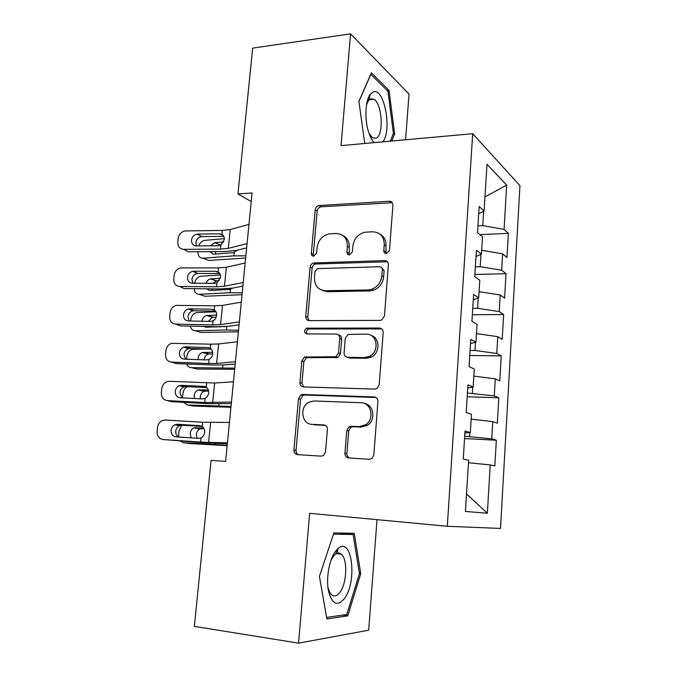 <?xml version="1.0" encoding="UTF-8"?>
<svg xmlns="http://www.w3.org/2000/svg" width="677" height="677" viewBox="0 0 677 677"><rect width="100%" height="100%" fill="white"/><g stroke="black" fill="none" stroke-linecap="round" stroke-linejoin="round"><path stroke-width="1.02" d="M386.398 253.579L389.47 250.473L392.931 205.233C392.88 202.677 391.644 201.357 389.224 201.247L319.163 205.554C316.938 205.994 315.609 207.424 315.194 209.836L311.335 253.393C311.335 255.136 312.131 256.067 313.713 256.185L316.608 253.19L317.107 247.511C318.292 240.174 322.26 235.638 329.005 233.903L336.147 233.48C343.552 233.929 347.301 238.194 347.394 246.293L346.912 252.064C346.929 253.841 347.758 254.789 349.4 254.907L352.378 251.861L352.861 246.073C354.003 238.685 358.031 234.081 364.928 232.236L372.494 231.779C380.178 232.219 384.096 236.569 384.257 244.812L383.8 250.685C383.825 252.496 384.697 253.452 386.398 253.579M338.365 553.854L337.138 549.326M368.94 96.523L369.405 97.471M370.116 99.054L370.353 99.629M344.931 453.175C344.957 455.917 346.184 457.508 348.621 457.94L369.329 459.285L372.045 458.414L373.831 454.986L377.918 401.554C377.876 398.821 376.615 397.281 374.136 396.925L302.678 394.479L300.893 394.894L298.472 398.66L293.928 449.977C293.928 452.651 295.079 454.191 297.389 454.614L321.194 456.154L323.555 455.486L325.527 451.957L327.406 429.54C327.389 426.84 326.196 425.308 323.826 424.919L311.995 424.344C301.595 424.361 299.251 406.86 308.94 402.197L314.01 400.97L361.069 402.73C371.326 402.527 374.855 419.097 365.665 424.767L359.182 426.662L351.16 426.265L348.833 426.925L346.768 430.53L344.931 453.175L346.886 453.522C346.827 455.638 347.656 457.127 349.383 457.99M405.582 139.784L409.026 94.061L350.576 33.85L341.03 145.631L472.707 133.707L447.311 526.291L309.651 513.31L298.565 643.15L194.35 626.377L211.089 460.368L225.593 461.401L252.081 192.962L237.957 193.952L251.226 201.577M350.576 33.85L252.665 48.109L237.957 193.952M380.042 320.382L381.616 320.052L384.46 315.99L388.378 264.758C388.327 262.16 387.083 260.763 384.646 260.586L313.569 262.972C311.606 263.581 310.455 264.969 310.117 267.144L305.759 316.421C305.759 318.969 306.901 320.373 309.177 320.619L380.042 320.382M383.199 332.441L379.205 384.756L376.954 388.496L374.745 389.097L303.347 386.931C301.045 386.601 299.903 385.128 299.903 382.522L301.815 360.909L304.498 357.016L335.919 356.754L338.542 352.844L339.752 338.365C339.727 335.75 338.534 334.311 336.181 334.04L306.859 333.939C303.871 332.542 303.745 330.621 306.495 328.176L379.45 328.04C381.904 328.311 383.157 329.775 383.199 332.441M472.707 133.707L519.953 185.667L500.498 528.432L447.311 526.291M479.832 234.597L508.368 233.362L504.069 229.418L506.675 185.1L487 164.274L484.097 211.038L479.155 206.493L477.505 232.634L482.489 236.84L481.415 254.154L476.405 250.177L474.738 276.673L479.79 280.312L478.698 297.863L473.612 294.461L471.92 321.321L477.057 324.368L475.948 342.156L470.786 339.355L469.076 366.595L474.281 369.033L473.155 387.066L467.925 384.875L466.182 412.496L471.463 414.307L470.329 432.595L465.014 431.037L463.254 459.048L468.611 460.216L465.429 511.457L487.364 513.242L466.512 493.965M508.368 233.362L506.963 257.505L502.63 253.85L501.665 270.241L480.188 266.704L475.356 266.84M474.873 274.464L506.015 273.703L501.665 270.241M506.015 273.703L504.602 298.142L500.21 294.986L499.237 311.589L477.598 308.323L472.741 308.365M472.343 314.72L503.646 314.543L499.237 311.589M503.646 314.543L502.207 339.295L497.756 336.655L496.766 353.47L474.975 350.474L470.092 350.424M469.77 355.484L501.242 355.899L496.766 353.47M501.242 355.899L499.778 380.973L495.276 378.866L494.269 395.901L467.409 393.032M467.172 396.764L498.805 397.797L494.269 395.901M498.805 397.797L497.324 423.184L492.754 421.619L491.739 438.874L464.693 436.2M464.54 438.561L496.334 440.219L491.739 438.874M496.334 440.219L494.836 465.945L490.207 464.93L487.364 513.242M470.329 432.595L464.896 433.001M490.207 464.93L468.45 462.738M473.155 387.066L467.731 387.972M469.626 436.453L469.863 432.628M492.754 421.619L471.167 419.131M475.948 342.156L470.523 343.552M472.318 393.185L472.698 387.142M495.276 378.866L473.841 376.09M323.792 290.636L323.758 291.102M478.698 297.863L473.282 299.733M474.975 350.474L475.482 342.274M497.756 336.655L476.481 333.617M481.415 254.154L476.007 256.498M477.598 308.323L478.241 298.015M500.21 294.986L479.088 291.677M484.097 211.038L478.69 213.83M480.188 266.704L480.958 254.357M502.63 253.85L481.66 250.278M298.565 643.15L368.686 630.185L377.004 519.665M504.069 229.418L482.743 225.619L477.937 225.847M482.743 225.619L483.632 211.275M506.675 185.1L484.977 196.914M391.78 141.036L394.64 133.801L389.013 90.346L371.385 72.837L358.903 101.33L364.751 143.482M354.257 533.298L333.888 532.926L319.417 576.381L326.873 618.964L347.775 615.858L360.748 573.698L354.257 533.298M385.983 253.562L386.017 245.946C386.228 240.58 384.24 236.671 380.051 234.217M343.095 235.621C347.436 237.94 349.493 241.867 349.264 247.41L349.197 254.907M392.296 202.719L321.101 206.79C318.875 207.238 317.555 208.66 317.141 211.063L313.307 254.459L313.696 256.185M387.447 261.787L315.541 264.005C313.578 264.614 312.435 266.002 312.105 268.16L307.773 317.268L308.983 320.61M382.327 269.666C382.302 267.838 381.439 266.865 379.738 266.738L317.378 268.642L315 271.553L314.475 277.595C314.475 285.669 318.156 290.052 325.51 290.738L367.882 289.968L371.656 289.299C377.58 286.921 380.973 282.461 381.845 275.903L382.327 269.666L384.113 270.715L381.862 267.804M321.702 290.12L327.465 291.685L325.51 290.738M384.113 270.715L383.631 276.935C382.759 283.46 379.374 287.903 373.476 290.272L369.71 290.932L327.465 291.685M338.39 334.844C340.582 335.242 341.682 336.672 341.673 339.143L340.48 353.572L337.865 357.464L306.529 357.71L303.863 361.594L301.959 383.123L303.609 386.939M381.828 328.92L308.517 328.98C306.444 330.249 305.987 331.908 307.163 333.939M364.438 357.574L369.422 356.381C379.915 351.642 377.284 333.558 366.291 334.142L348.054 334.404L345.27 338.398L344.077 352.92C344.094 355.552 345.304 357.024 347.69 357.329L364.438 357.574L366.299 358.294L371.275 357.109C380.296 353.022 380.085 337.73 371.038 335.403M347.521 357.321L349.603 358.04L347.69 357.329M366.299 358.294L349.603 358.04M364.37 403.433C373.789 404.634 376.082 419.952 367.543 425.232L361.086 427.111L353.089 426.722L350.762 427.373L348.706 430.97L346.886 453.522M311.496 424.301L311.995 424.344M325.341 425.351L314.035 424.792M374.136 396.925L375.989 397.492L304.735 395.038L302.949 395.453L300.546 399.21L296.035 450.332C295.951 452.388 296.729 453.835 298.362 454.673M393.202 133.936L394.64 133.801M387.219 90.549L389.013 90.346M359.394 573.529L360.748 573.698M342.57 615.114L347.775 615.858M224.341 238.626L204.615 240.386C201.974 240.885 200.037 242.721 198.818 245.903M245.869 255.847L233.853 255.872L202.863 258.25L208.753 260.442L245.658 258.03M237.424 250.151L233.624 252.606L213.458 254.213L209.777 251.624M197.972 251.683C197.904 255.906 199.537 258.089 202.863 258.25M210.437 245.819L214.516 242.704L223.715 241.901M221.091 244.956L218.426 245.751M215.303 251.59L215.709 254.036M247.08 243.627L228.31 248.332L220.457 249.111L183.738 249.339L188.155 251.742L224.62 251.539L236.366 250.405L246.656 247.884M248.984 224.358L230.214 229.545L222.378 230.425L185.498 230.933C181.487 231.542 179.05 234.014 178.212 238.346L177.806 242.027C177.721 246.479 179.701 248.916 183.738 249.339M223.224 235.503L219.458 233.81L221.963 234.445C223.723 235.545 224.51 237.28 224.307 239.65L220.871 245.074L218.544 245.751L196.305 245.929C193.047 245.59 191.447 243.635 191.506 240.056C192.166 236.586 194.104 234.606 197.329 234.09L201.881 236.612L223.782 236.366M201.881 236.612L201.636 236.62C198.446 237.128 196.516 239.099 195.856 242.527L196.499 245.929M219.458 233.81L197.574 234.081M220.313 274.989L200.494 276.284C197.447 277.088 195.492 279.406 194.637 283.24M242.222 292.853L230.146 292.718L199.063 294.309L205.021 296.247L242.044 294.698M232.668 288.097L229.588 289.434L209.692 290.501L206.502 288.791M194.138 288.681C194.485 292.303 196.127 294.182 199.063 294.309M206.053 283.316C206.959 280.853 208.44 279.381 210.479 278.89L220.296 278.264M219.196 280.76L216.378 280.947L212.942 283.367M211.689 288.842L212.197 290.365M215.946 311.767L196.33 312.596C193.241 313.578 191.371 316.041 190.719 319.984L190.609 321.008M238.532 330.291L226.406 329.987L195.23 330.774L201.247 332.449L238.38 331.798M190.406 326.111C191.083 329.107 192.691 330.664 195.23 330.774M226.406 329.987L226.753 326.509L223.664 326.695M203.608 326.424L205.893 327.194L221.506 326.754M201.924 321.245C202.491 318.182 203.989 316.269 206.409 315.499L216.589 315.059M216.183 317.09L212.366 317.293L208.288 321.389M208.372 326.534L208.685 327.109M243.246 282.512L224.459 286.253L216.589 286.803L179.71 286.498L184.186 288.588L220.804 288.918L232.592 288.114L242.891 286.117M245.167 263.014L226.389 267.237L218.527 267.897L180.877 267.923C177.146 268.752 174.911 271.206 174.167 275.285L173.761 279C173.667 283.511 175.656 286.016 179.71 286.498M218.976 272.619L215.591 271.291L218.112 271.968C219.881 273.11 220.66 274.887 220.457 277.282L217.004 282.724L215.066 283.333L192.336 283.223C189.061 282.834 187.453 280.828 187.512 277.206C188.096 273.957 189.873 271.985 192.86 271.299L197.98 273.466L219.712 273.533M197.98 273.466L197.235 273.525C194.274 274.202 192.505 276.157 191.929 279.373L192.81 283.223M215.591 271.291L193.614 271.24M239.362 321.88L220.567 324.613L212.671 324.935L175.639 324.088L180.175 325.865L216.953 326.737L228.767 326.272L239.074 324.808M241.308 302.137L222.521 305.378L214.634 305.818L176.223 305.386C172.779 306.402 170.731 308.822 170.079 312.647L169.665 316.404C169.572 320.974 171.56 323.538 175.639 324.088M214.601 310.184L211.681 309.203L214.211 309.922C215.988 311.115 216.775 312.935 216.564 315.364C216.276 317.818 215.117 319.637 213.094 320.805L210.42 321.431L188.316 320.957C185.024 320.517 183.416 318.461 183.484 314.78C183.992 311.75 185.616 309.804 188.35 308.966L189.611 308.83L194.037 310.751L215.54 311.124M194.037 310.751L192.793 310.878C190.068 311.708 188.46 313.629 187.961 316.641L189.137 320.974M211.681 309.203L189.611 308.83M382.793 141.848C392.338 130.483 384.282 87.011 373.196 91.962L370.311 94.264C365.106 100.526 364.387 120.421 368.94 133.081C370.446 137.431 372.232 140.613 374.296 142.619M369.083 133.513L372.562 137.803L376.057 138.201C383.994 135.552 382.293 103.699 373.916 99.231L370.725 98.766L368.542 100.526L366.528 104.749M368.88 96.642L369.363 97.615M370.031 99.104L370.251 99.637M358.937 101.542L370.835 74.36L387.946 91.277L393.413 133.394L390.333 141.163M344.187 598.866C357.363 582.609 352.404 536.633 338.475 548.15L336.071 550.511C329.631 557.983 325.806 577.599 328.413 590.615C331.84 604.036 337.104 606.787 344.187 598.866M327.871 586.739C328.675 590.598 329.953 593.306 331.696 594.846C334.286 596.877 336.96 596.132 339.736 592.62C346.946 583.811 347.902 558.99 341.242 554.175C339.439 552.703 337.484 552.728 335.386 554.268L333.558 556.062L330.918 560.454M337.044 549.419L337.349 550.367M338.085 553.109L338.246 553.837M333.473 534.17L353.098 534.483L359.411 573.639L346.81 614.496L326.602 617.432M338.813 533.011L353.098 534.483M206.697 348.993L192.133 349.324C189.205 350.381 187.436 352.802 186.835 356.584L186.556 359.216M234.792 368.161L191.346 367.653L197.422 369.058L234.682 369.312M186.827 363.989C187.707 366.333 189.213 367.552 191.346 367.653M198.014 359.631L198.048 358.361C198.522 355.332 199.935 353.386 202.296 352.522L212.62 352.285M212.629 353.876L208.313 354.046C205.969 354.9 204.564 356.83 204.09 359.842L204.09 359.851M231.009 406.479L187.419 404.948L193.563 406.082L230.933 407.266M182.468 397.873L182.908 393.599C183.391 390.265 184.88 387.955 187.368 386.677M183.425 402.333L187.419 404.948M194.375 398.491L194.147 395.707C194.587 392.795 195.915 390.883 198.141 389.977L208.338 389.927M208.609 391.086L204.226 391.23C202.017 392.127 200.688 394.022 200.257 396.908L200.29 398.795M235.427 361.721L216.623 363.439L208.711 363.524L171.509 362.119L176.113 363.574L213.043 364.996L224.899 364.878L235.207 363.964M237.399 341.733L218.603 343.967L210.691 344.178L171.552 343.324C168.387 344.483 166.525 346.852 165.941 350.441L165.526 354.24C165.425 358.869 167.422 361.501 171.509 362.119M210.098 348.232L207.729 347.563L210.268 348.333C212.045 349.577 212.832 351.431 212.629 353.893C212.333 356.373 211.173 358.192 209.134 359.343L206.451 359.936L184.254 359.132C180.945 358.632 179.329 356.525 179.397 352.802C179.845 349.967 181.326 348.063 183.822 347.115L185.557 346.869L190.051 348.46L211.241 349.146M190.051 348.46L188.324 348.706C185.845 349.645 184.381 351.532 183.932 354.342L185.498 359.174M207.729 347.563L185.557 346.869M231.449 402.053L204.699 402.57L167.346 400.598L172.009 401.723L209.1 403.704L231.297 403.594M233.447 381.82L214.634 383.021L169.436 381.303L166.855 381.726C163.969 382.996 162.268 385.315 161.761 388.674L161.338 392.525C161.236 397.213 163.233 399.904 167.346 400.598M205.486 386.779L203.726 386.381L206.273 387.202C208.067 388.488 208.855 390.384 208.643 392.88C208.347 395.385 207.179 397.204 205.131 398.347L202.44 398.905L180.141 397.754C176.824 397.204 175.199 395.046 175.267 391.272C175.665 388.615 177.002 386.762 179.278 385.721L181.461 385.348L186.014 386.609L206.798 387.591M186.014 386.609L183.839 386.99C181.588 388.023 180.26 389.85 179.87 392.482L181.918 397.848M203.726 386.381L181.461 385.348M227.193 445.246L183.45 442.673L189.653 443.528L227.15 445.669M178.542 437.012L178.931 431.046L181.749 425.207M180.361 441.176L183.45 442.673M191.109 437.85L190.203 433.475C190.609 430.682 191.862 428.812 193.952 427.864L203.65 427.966M204.056 428.685L200.104 428.829C198.022 429.777 196.779 431.638 196.372 434.406L197.007 438.247M227.421 442.885L200.637 442.089L163.123 439.525L205.097 442.868L227.337 443.706M229.444 422.406L202.677 422.27L165.239 420.002L162.15 420.603C159.527 421.949 157.986 424.208 157.521 427.356L157.098 431.257C156.988 436.005 159.002 438.764 163.123 439.525M200.764 425.85L202.237 426.527C204.031 427.872 204.818 429.802 204.606 432.332C204.31 434.871 203.134 436.69 201.077 437.807L198.369 438.332L175.978 436.834C172.643 436.225 171.019 434.016 171.095 430.191C171.442 427.703 172.652 425.909 174.708 424.809L177.315 424.276L181.927 425.215L202.144 426.468M181.927 425.215L179.346 425.731C177.298 426.823 176.105 428.609 175.758 431.071C175.58 433.72 176.485 435.7 178.483 437.003M199.673 425.664L177.315 424.276M386.017 245.946L384.257 244.812M348.79 253.156L346.912 252.064M349.264 247.41L347.394 246.293M313.307 254.459L311.335 253.393M317.141 211.063L315.194 209.836M321.228 206.781L319.299 205.537M390.959 202.55L389.224 201.247M385.568 251.802L383.8 250.685M307.773 317.268L305.759 316.421M312.105 268.16L310.117 267.144M316.227 263.92L314.255 262.879M386.415 261.669L384.646 260.586M369.71 290.932L367.882 289.968M383.631 276.935L381.845 275.903M301.959 383.123L299.903 382.522M303.863 361.594L301.815 360.909M308.035 357.405L306.004 356.703M336.207 357.828L334.252 357.126M340.48 353.572L338.542 352.844M341.673 339.143L339.752 338.365M309.397 328.819L307.383 328.015M381.253 328.878L379.45 328.04M348.706 430.97L346.768 430.53M353.089 426.722L351.16 426.265M361.086 427.111L359.182 426.662M325.002 425.19L323.826 424.919M296.035 450.332L293.928 449.977M300.546 399.21L298.472 398.66M304.735 395.038L302.678 394.479M233.853 255.872L234.191 252.479M214.651 242.688L220.49 245.006M220.871 245.074L220.457 249.111M222.378 230.425L221.963 234.445M230.214 229.545L228.31 248.332M230.146 292.718L230.493 289.282M210.902 278.839L216.801 280.904M207.111 315.406L213.069 317.2M217.004 282.724L216.589 286.803M218.527 267.897L218.112 271.968M226.389 267.237L224.459 286.253M213.094 320.805L212.671 324.935M214.634 305.818L214.211 309.922M222.521 305.378L220.567 324.613M222.615 367.679L222.885 365.013M203.278 352.378L209.295 353.91M218.781 405.811L218.967 403.983M199.402 389.774L205.478 391.035M209.134 359.343L208.711 363.524M210.691 344.178L210.268 348.333M218.603 343.967L216.623 363.439M205.131 398.347L204.699 402.57M206.705 382.987L206.273 387.202M214.634 383.021L212.637 402.73M214.905 444.4L214.998 443.418M195.475 427.602L201.619 428.583M201.077 437.807L200.637 442.089M202.677 422.27L202.237 426.527M210.623 422.55L208.601 442.487M321.101 206.79L319.163 205.554M315.541 264.005L313.569 262.972M373.476 290.272L371.656 289.299M306.529 357.71L304.498 357.016M337.865 357.464L335.919 356.754M308.517 328.98L306.495 328.176M371.275 357.109L369.422 356.381M350.762 427.373L348.833 426.925M367.543 425.232L365.665 424.767M302.949 395.453L300.893 394.894M214.516 242.704L220.355 245.015M197.329 234.09L201.636 236.62M210.479 278.89L216.378 280.947M206.409 315.499L212.366 317.293M192.86 271.299L197.235 273.525M188.35 308.966L192.793 310.878M369.219 99.756L373.916 99.231M368.542 100.526L370.311 94.264M335.386 554.268L338.475 548.15M336.384 553.625L341.242 554.175M327.93 587.281L328.413 590.615M202.296 352.522L208.313 354.046M198.141 389.977L204.226 391.23M183.822 347.115L188.324 348.706M179.278 385.721L183.839 386.99M193.952 427.864L200.104 428.829M174.708 424.809L179.346 425.731"/></g></svg>
